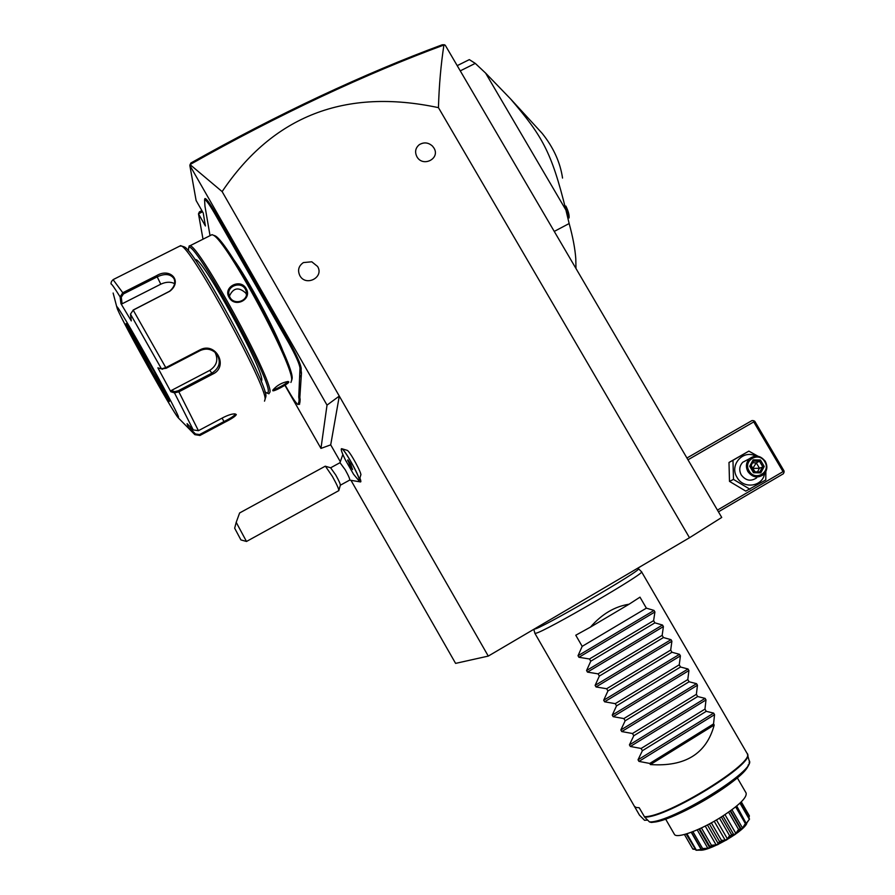 <?xml version="1.0" encoding="UTF-8"?>
<svg xmlns="http://www.w3.org/2000/svg" width="895" height="895" viewBox="0 0 895 895"><rect width="100%" height="100%" fill="white"/><g stroke="black" fill="none" stroke-linecap="round" stroke-linejoin="round"><path stroke-width="1.34" d="M689.497 537.738L438.449 107.646C345.201 87.811 273.098 115.802 222.128 191.597L190.02 164.568C233.875 139.81 277.506 117.245 320.902 96.839C364.243 76.534 405.256 59.249 443.92 45.007L445.229 45.186L721.728 517.444L689.497 537.738L488.278 656.091L455.6 663.385L351.276 480.85M284.912 385.297L320.958 448.406L330.702 444.86L340.156 461.395M203.008 239.2L198.489 213.849L205.414 225.976L203.232 212.988L196.117 200.536L189.841 165.418L327.022 405.122L320.958 448.406M285.181 385.152L288.212 390.466C292.777 398.364 295.976 403.007 297.811 404.417L298.203 404.54M299.523 404.395L300.161 399.673L299.075 399.371L298.751 397.067L300.004 368.169C299.456 363.862 295.663 355.382 288.626 342.729L214.655 213.435C209.273 204.194 205.917 199.63 204.575 199.73L204.944 206.085L210.034 235.653M298.751 397.067L299.847 397.38L300.161 399.673M299.847 397.38L301.458 373.07L300.261 372.745M299.926 370.082L301.123 370.429L301.458 373.07M301.123 370.429L301.212 368.516C300.653 364.041 296.715 355.248 289.421 342.114L249.09 271.42L248.362 272.147M243.955 264.651L244.715 263.991L249.09 271.42M244.715 263.991L215.404 212.753C209.81 203.165 206.331 198.433 204.944 198.545L204.72 199.272M222.128 191.597L339.294 396.082L327.022 405.122M444.379 44.75L442.231 44.784C403.779 58.958 363.012 76.142 319.94 96.313C277.126 116.428 234.098 138.669 190.836 163.035L189.841 165.418M330.702 444.86L339.294 396.082L488.278 656.091M346.947 450.263L347.271 450.364C350.068 451.505 362.643 474.742 360.707 475.189L359.331 480.022M342.852 454.459L339.988 462.67L345.28 469.853C348.692 476.039 350.146 479.463 349.643 480.112L360.428 481.913C361.144 482.103 360.965 480.794 359.913 477.997M299.836 275.615C297.397 270.279 298.594 265.927 303.394 262.582L311.796 261.787L317.58 266.464C324.404 277.327 305.81 286.971 299.836 275.615M416.891 156.67C414.609 151.96 415.414 147.966 419.296 144.677C423.928 141.925 428.336 142.406 432.509 146.12L433.941 148.022C440.642 158.594 422.787 167.701 416.891 156.67M443.92 45.007C440.899 64.742 439.076 85.618 438.449 107.646M201.89 210.638L199.417 211.869L198.489 213.849L202.561 211.813M687.975 459.795L753.747 421.914L783.035 471.631L784.065 472.18L783.405 473.723L718.439 511.839M783.035 471.631L717.421 510.105M753.747 421.914L753.758 420.728L752.08 420.516L686.924 458.016M784.065 472.18L784.042 470.96L754.809 421.321L753.758 420.728M765.863 471.508L765.796 479.933L745.803 491.12L729.492 481.387L728.989 462.469L748.846 451.114L757.987 456.226M749.943 489.229L733.486 479.407L729.492 481.387M764.811 460.634L765.259 461.305M764.587 473.5C762.741 486.712 743.454 489.464 737.044 477.371C729.089 465.098 743.029 449.245 755.682 456.07M747.47 459.773L742.738 462.256C739.371 465.993 738.867 470.211 741.25 474.921C745.736 480.738 750.871 481.711 756.667 477.84M733.486 479.407L732.971 460.321L748.846 451.114M732.971 460.321L728.989 462.469M765.337 461.451C760.627 455.421 755.324 454.526 749.417 458.755C746.005 462.547 745.501 466.832 747.918 471.609C752.471 477.516 757.685 478.501 763.558 474.574C767.228 470.781 767.821 466.407 765.337 461.451M764.8 461.786C771.423 472.146 754.988 481.767 749.115 470.938C742.514 460.545 758.971 450.99 764.8 461.786M760.414 459.996L753.143 459.862L749.697 466.228L753.523 472.739L760.795 472.862L764.229 466.485L760.414 459.996L759.497 461.227L753.445 461.115L750.581 466.418L753.769 471.844L759.821 471.945L762.685 466.631L759.497 461.227L756.297 462.849L752.751 468.465L751.196 465.322M764.229 466.485L759.463 468.219L752.751 468.465L755.134 471.855M760.795 472.862L759.821 471.945M753.523 472.739L753.836 471.844L750.625 466.362L753.478 461.093L753.143 459.862M749.697 466.228L750.625 466.362M752.572 462.782L756.297 462.849L759.463 468.219L757.472 471.889M752.326 469.271L752.751 468.465L751.834 468.432M457.211 65.648L469.327 59.618L475.267 63.388L460.265 70.862M575.977 268.511L575.787 258.677C575.06 248.676 572.845 236.962 569.153 223.537L565.908 210.012L485.605 73.088L475.267 63.388M554.262 231.413L569.153 223.537M541.419 132.561L542.213 133.422C553.446 147.462 560.225 162.342 562.541 178.071M485.605 73.088L510.53 98.875C542.046 135.794 551.387 151.255 565.908 210.012M569.075 217.966L565.875 206.063C568.336 211.13 569.399 215.102 569.075 217.966M567.766 213.636L568.079 214.8M359.119 480.604L359.175 480.581C361.647 480.1 345.47 450.23 341.946 448.775L341.42 448.708M353.547 474.227L345.526 460.175C341.912 452.848 340.592 449.022 341.577 448.697C344.43 448.384 362.654 482.047 358.895 480.66L353.547 474.227M347.831 459.851L349.967 465.613L352.596 469.539L350.471 463.789L347.831 459.851M347.596 460.78L348.222 460.433M349.967 465.613L351.075 465.008M338.881 490.337L340.324 485.28C340.525 484.273 339.015 480.861 335.782 475.055L330.624 467.772M330.826 467.828L325.456 466.261L332.381 476.397C336.912 484.553 339.048 489.319 338.78 490.695M325.277 466.183L239.625 512.958L236.202 522.344L246.494 541.475M236.202 522.344L234.669 528.207L240.912 539.909L234.669 528.207M255.489 282.619L254.683 283.189M301.324 375.799L300.149 375.441M300.049 401.967L298.964 401.642L299.075 399.371M298.449 404.092L298.964 401.642M283.391 352.238C274.586 328.633 248.418 279.844 233.092 258.655M291.591 380.632L292.072 378.865C295.439 366.144 228.214 240.956 214.945 235.743L213.301 235.195M290.909 382.445L291.591 380.52C294.992 367.711 226.625 240.431 213.245 235.172L212.048 234.647L210.75 235.295M268.813 393.845L270.022 391.965C272.225 378.965 198.5 244.134 189.908 245.789L188.677 247.535M288.861 381.964C288.928 383.765 272.259 392.614 272.774 390.511L272.941 389.951C277.014 385.331 282.059 382.512 288.112 381.471L288.861 381.964L287.72 381.639C287.921 383.082 273.792 390.589 273.176 389.594M229.098 297.397C222.654 287.004 240.464 277.92 246.17 288.626C252.658 299.288 234.87 308.439 229.098 297.397L229.914 297.229L229.12 295.328C226.088 286.255 240.99 280.672 245.409 289.253L246.282 291.434C249.023 300.821 234.3 305.911 229.914 297.229M264.909 391.797L267.549 393.386L268.31 391.473C270.335 377.847 193.969 239.424 188.755 247.501L188.375 250.835M261.295 381.751L261.799 380.051C263.052 368.483 202.762 258.409 195.714 259.639L195.065 259.718M265.345 398.364L265.904 396.485C267.941 384.123 195.949 251.562 184.482 246.975L183.072 246.505M264.506 401.15L265.088 399.248C267.157 386.797 193.175 250.656 181.595 246.024L179.671 246.147M178.597 418.178L194.864 434.668L188.823 428.526L187.1 423.671L193.242 429.913L198.433 430.685L223.37 417.439C228.583 414.877 232.51 413.703 235.15 413.915L236.314 414.542C235.653 416.175 231.704 418.804 224.466 422.429L199.965 435.451L194.864 434.668L195.423 433.952L189.539 427.967L190.713 427.34M234.949 413.904L235.161 414.217C234.546 415.716 230.843 418.155 224.03 421.545L199.518 434.578L195.423 433.952M193.242 429.913L174.48 392.883L170.833 391.741L157.867 367.845L161.48 368.885L165.844 367.599L199.898 349.911C215.863 341.174 229.198 366.793 212.63 374.155L178.91 391.809L174.48 392.883L174.782 391.652L171.225 390.544L209.754 370.385C216.825 365.652 218.57 359.6 214.979 352.216M113.083 279.654L122.783 292.743L156.625 275.638C170.296 267.281 182.826 281.164 169.849 291.199L133.254 310.095L130.469 314.134L131.285 320.902L120.959 303.662L120.109 296.883L122.783 292.743L123.443 293.929L157.285 276.812C164.948 273.311 170.52 273.915 173.999 278.625C175.756 282.954 174.279 287.161 169.569 291.255L133.165 310.039L166.157 368.27L200.189 350.583C206.074 347.998 211.365 348.893 216.087 353.268C221.367 360.987 220.002 367.588 212.003 373.081L178.295 390.735L174.782 391.652M130.469 314.134L161.48 368.885L166.157 368.27M188.823 428.526L189.539 427.967M117.413 309.043C123.655 324.203 173.015 412.427 178.217 417.786L178.53 417.014C175.688 407.516 117.334 303.293 116.708 306.649L117.413 309.043M116.708 306.649L113.128 293.034M180.756 245.588L113.553 279.397C111.73 280.75 110.891 282.261 111.036 283.928C111.64 283.804 114.661 288.123 120.109 296.883L121.272 297.196L123.443 293.929M120.959 303.662L122.1 303.808L160.776 284.196C165.899 281.802 170.509 281.612 174.603 283.603M157.867 367.845L162.633 369.221M170.833 391.741L171.225 390.544M128.544 327.033L152.452 371.671L168.025 397.962M122.1 303.808L121.272 297.196M246.438 294.556L245.789 293.112C238.741 286.702 233.271 287.72 229.388 296.144M641.502 571.715L641.547 571.771C646.895 572.341 544.317 632.027 535.803 633.257L534.852 633.145M747.325 753.97C756.409 762.786 666.574 818.243 644.668 817.101L639.187 807.726L636.032 807.458L634.387 806.283L639.455 815.099L644.523 820.29L647.678 820.133M644.668 817.101L649.468 821.923L651.403 822.449C656.303 821.957 660.834 820.995 674.17 815.77C694.956 806.898 720.676 791.572 736.193 778.851C753.031 763.894 748.343 762.831 749.339 761.734M674.304 834.151L674.405 834.33C676.486 839.04 701.053 830.023 721.963 816.576C739.281 805.164 747.325 797.288 746.072 792.948L745.546 792.041M692.64 848.717L684.429 834.487L692.752 848.852L694.822 849.042M695.012 849.389L692.887 849.154M696.03 850.25L702.016 849.254C705.294 849.803 703.302 850.138 696.03 850.25L686.141 834.006M696.142 849.758L686.924 833.771M701.378 849.881L691.22 832.283M701.154 848.93L691.488 832.193L701.132 848.919M702.284 849.187L702.62 848.527L707.833 848.259L709.769 847.565L709.567 846.032L710.596 846.211C711.928 847.755 709.153 848.751 702.284 849.187L702.016 849.254M702.62 848.527L692.887 831.656M707.833 848.259L697.205 829.855M709.567 846.032L699.61 828.781M710.943 846.066L711.413 845.249L716.101 844.891L718.338 843.828L719.457 841.401L720.553 841.468C719.96 844.198 716.75 845.73 710.943 846.066L710.596 846.211M711.413 845.249L701.423 827.942M716.101 844.891L705.238 826.074M718.338 843.828L707.43 824.944M719.457 841.401L709.366 823.926M720.922 841.266L721.448 840.349L725.163 840.204L727.411 838.883L729.559 835.617L730.611 835.617C728.373 839.555 725.14 841.445 720.922 841.266L720.553 841.468M721.448 840.349L711.335 822.852M725.163 840.204L714.21 821.252M727.411 838.883L716.459 819.943M729.559 835.617L719.457 818.142M730.958 835.393L731.439 834.42L733.844 834.778L735.835 833.39L738.565 829.419L739.483 829.419C736.104 834.442 733.262 836.433 730.958 835.393L730.611 835.617M731.439 834.42L721.336 816.967M733.844 834.778L722.947 815.949M735.835 833.39L724.972 814.629M738.565 829.419L728.586 812.168M739.762 829.195L740.098 828.233L741.06 829.307L742.526 828.02L745.356 823.601L746.05 823.657C742.19 829.486 740.087 831.332 739.762 829.195L739.483 829.419M740.098 828.233L730.152 811.049M742.526 828.02L731.942 809.74M745.356 823.601L735.656 806.854M745.982 824.138L749.518 819.059L746.05 823.657M746.229 823.467L736.719 805.981M746.676 823.467L746.307 822.807M749.093 818.88L739.964 803.128M740.456 802.67L749.518 819.059M748.813 817.09L749.372 815.837L741.284 801.864M749.372 815.837L749.003 817.415M746.721 823.668C742.347 832.73 706.591 852.555 699.319 849.993M629.096 604.203L590.476 627.104C601.764 614.149 614.641 606.508 629.096 604.203L639.981 597.155L646.369 608.153L654.021 610.424L654.916 611.967L653.618 620.649L654.894 622.842L662.501 625.034L663.408 626.59L662.155 635.349L663.43 637.542L671.004 639.668L671.899 641.223L670.691 650.072L671.966 652.265L679.506 654.323L680.413 655.878L679.249 664.806L680.524 667.01L688.031 668.99L688.926 670.545L687.807 679.562L689.083 681.766L696.556 683.679L697.462 685.234L696.377 694.33L697.664 696.534L705.092 698.38L705.998 699.946L704.958 709.12L706.244 711.324L713.639 713.102L714.546 714.669L713.55 723.921L714.199 725.028L650.396 764.565C685.178 766.925 706.446 753.747 714.199 725.028M714.546 714.669L638.952 761.388L649.748 763.446L650.396 764.565M638.952 761.388L638.034 759.799L642.397 750.704L706.244 711.324M705.998 699.946L630.349 746.464L641.111 748.466L642.397 750.704M630.349 746.464L629.431 744.886L633.772 735.746L697.664 696.534M697.462 685.234L621.756 731.562L632.474 733.508L633.772 735.746M621.756 731.562L620.839 729.973L625.146 720.799L689.083 681.766M688.926 670.545L613.164 716.671L623.86 718.573L625.146 720.799M613.164 716.671L612.258 715.094L616.532 705.875L680.524 667.01M680.413 655.878L604.595 701.803L615.245 703.649L616.532 705.875M604.595 701.803L603.689 700.226L607.929 690.962L671.966 652.265M671.899 641.223L596.036 686.946L606.653 688.736L607.929 690.962M596.036 686.946L595.119 685.369L599.348 676.072L663.43 637.542M663.408 626.59L587.478 672.111L598.061 673.857L599.348 676.072M587.478 672.111L586.572 670.534L590.767 661.204L654.894 622.842M654.916 611.967L578.931 657.288L589.481 658.977L590.767 661.204M578.931 657.288L578.025 655.722L582.186 646.347L646.369 608.153M590.476 627.104L575.776 635.226L582.186 646.347M649.748 763.446L713.55 723.921M641.111 748.466L704.958 709.12M632.474 733.508L696.377 694.33M623.86 718.573L687.807 679.562M615.245 703.649L679.249 664.806M606.653 688.736L670.691 650.072M598.061 673.857L662.155 635.349M589.481 658.977L653.618 620.649M319.94 96.313L320.902 96.839M214.655 213.435L215.404 212.753M259.136 291.188L259.908 290.551M288.626 342.729L289.421 342.114M300.004 368.169L301.212 368.516M299.646 376.571L300.809 376.907M298.516 402.549L299.59 402.851M199.518 434.578L199.82 435.529M224.466 422.429L222.083 418.122M178.295 390.735L198.433 430.685M199.898 349.911L200.189 350.583M212.63 374.155L209.754 370.385M236.314 414.542L235.161 414.217M156.625 275.638L160.776 284.196M169.021 400.222C165.866 391.07 119.639 309.424 126.844 325.724C131.677 337.628 173.943 412.326 169.021 400.222M128.209 326.518C132.471 336.621 162.163 389.929 168.282 398.51M246.17 288.626L245.409 289.253M748.22 764.889C747.672 777.531 671.295 823.087 651.974 822.203M649.468 821.923C671.16 823.053 757.964 769.331 749.104 760.504L747.549 754.787M644.333 816.665C666.585 817.784 757.64 761.276 746.978 753.221L641.558 571.793L638.269 568.493M713.639 713.102L638.034 759.799M705.092 698.38L629.431 744.886M696.556 683.679L620.839 729.973M688.031 668.99L612.258 715.094M679.506 654.323L603.689 700.226M671.004 639.668L595.119 685.369M662.501 625.034L586.572 670.534M654.021 610.424L578.025 655.722M742.738 462.256L749.417 458.755M759.911 471.933L753.836 471.833M542.213 133.422L510.53 98.875M311.796 261.787L303.394 262.582M432.509 146.12C428.425 142.428 424.017 141.947 419.296 144.677M347.271 450.364L341.946 448.775M340.134 462.614L330.691 467.772M349.643 480.112L340.38 485.202M240.968 539.931L246.472 541.453M338.646 490.717L246.55 541.441M204.575 199.73L204.944 198.545M212.048 234.647L189.908 245.789M188.755 247.501L189.27 245.789M169.077 400.389L168.998 400.177C166.917 393.476 128.846 325.59 126.945 324.74M184.482 246.975L181.595 246.024M214.945 235.743L213.245 235.172M246.505 293.817L246.282 291.434M534.404 628.972C536.194 631.49 644.266 568.896 638.146 568.963M638.224 568.023L640.731 566.423M533.867 629.465L534.897 633.336L634.465 806.429M674.405 834.33L665.611 819.07M745.446 791.862L737.335 777.889M698.973 829.072L709.31 846.983M730.555 810.758L740.758 828.39"/></g></svg>
